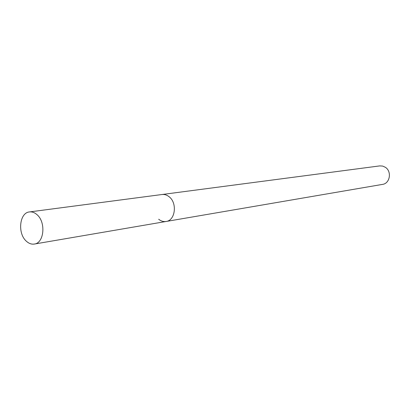 <?xml version="1.0" encoding="UTF-8"?>
<svg xmlns="http://www.w3.org/2000/svg" width="410" height="410" viewBox="0 0 410 410"><rect width="100%" height="100%" fill="white"/><g stroke="black" fill="none" stroke-linecap="round" stroke-linejoin="round"><path stroke-width="0.61" d="M158.68 219.237C161.012 221.128 163.493 221.871 166.122 221.472L382.535 184.387C389.992 183.521 392.016 171.4 385.344 167.29L382.638 166.071L379.742 165.901L29.479 211.934C19.454 212.621 17.328 233.515 26.389 241.239C28.9 243.53 31.549 244.468 34.343 244.052C44.162 243.12 46.12 222.164 36.982 214.65C34.594 212.534 32.093 211.632 29.479 211.934M169.053 196.697C166.844 194.95 164.507 194.222 162.042 194.514C164.507 194.222 166.844 194.95 169.053 196.697C177.504 202.883 175.362 220.508 166.122 221.472C175.362 220.508 177.504 202.883 169.053 196.697M166.122 221.472L34.343 244.052"/></g></svg>
